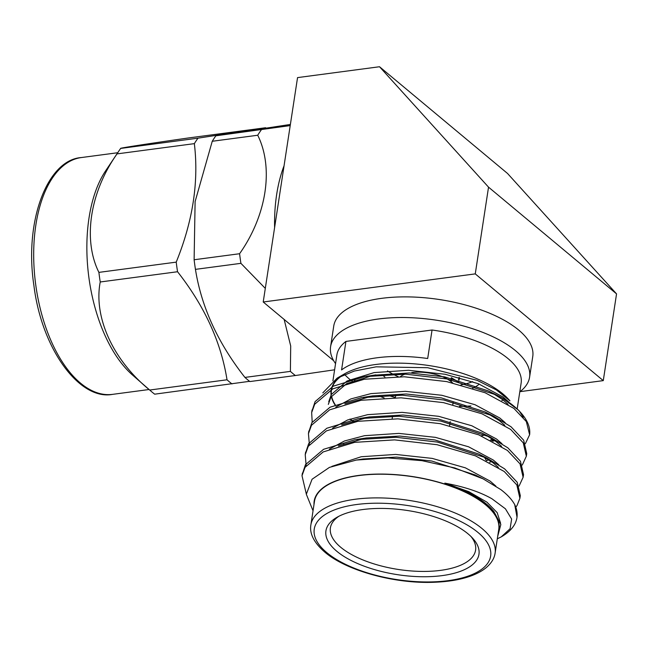 <?xml version="1.0" encoding="UTF-8"?>
<svg xmlns="http://www.w3.org/2000/svg" width="649" height="649" viewBox="0 0 649 649"><rect width="100%" height="100%" fill="white"/><g stroke="black" fill="none" stroke-linecap="round" stroke-linejoin="round"><path stroke-width="0.97" d="M603.278 380.622L475.263 273.886L263.218 301.996L297.55 77.604L379.519 66.742L507.534 173.47L616.55 293.883L603.278 380.622L520.011 391.655M459.427 377.556L459.021 380.184M458.802 381.596L458.705 382.237L451.339 377.669L451.745 378.01L451.177 381.726M458.316 381.823L451.745 378.01M350.095 419.067A93.196 39.094 -171.3 0 0 351.442 419.976M352.618 420.739A93.196 39.094 -171.3 0 0 354.492 421.907M490.417 440.038A93.196 39.094 -171.3 0 0 492.753 439.243M342.502 375.373A93.196 39.094 -171.3 0 0 331.469 390.317A93.196 39.094 -171.3 0 0 331.355 394.462M331.582 396.077A93.196 39.094 -171.3 0 0 335.282 404.822M384.143 397.934A93.196 39.094 8.7 0 1 378.27 395.671M352.642 381.661A93.196 39.094 8.7 0 1 352.009 381.174M350.249 379.77A93.196 39.094 8.7 0 1 349.973 379.543A93.196 39.094 8.7 0 1 344.595 374.457M481.225 435.852A93.196 39.094 -171.3 0 0 485.476 434.887M332.913 380.882L336.88 354.971A93.196 39.094 8.7 0 1 345.933 341.423L341.569 369.922A93.196 39.094 -171.3 0 1 427.691 358.508L432.056 330.008A93.196 39.094 8.7 0 1 521.123 383.17L517.196 408.805M381.888 374.603A54.711 22.95 -171.3 0 0 384.922 377.012M472.65 388.28A54.711 22.95 -171.3 0 0 479.23 384.078M432.056 330.008L345.933 341.423M313.037 510.779L306.32 494.262L312.072 479.238L329.432 467.385L356.317 460.052L387.932 457.91L421.947 460.66L454.762 467.945L483.107 478.857L500.801 489.581C507.25 494.497 511.891 499.511 514.714 504.614L517.01 517.148M302.247 474.403L305.436 464.725L323.591 449.295L355.035 439.722L396.036 437.288L437.434 442.074L487.107 458.202L504.614 468.862L517.221 482.288L520.303 495.666L520.052 496.964M305.46 453.367L308.656 443.681L326.812 428.259L358.256 418.686L399.257 416.252L440.655 421.039L490.328 437.166L507.834 447.826L520.441 461.252L523.524 474.63L523.264 475.928M308.681 432.331L311.877 422.645L330.033 407.223L361.469 397.65L402.477 395.217L443.875 400.003L493.548 416.131L511.055 426.791L523.654 440.209L526.737 453.586L526.485 454.892M311.901 411.296L315.098 401.609L333.253 386.187L364.689 376.615L405.698 374.181L447.096 378.967L496.761 395.095L502.042 397.837L518.437 410.095L520.522 412.383A109.405 45.892 8.7 0 1 529.616 434.741L525.382 443.648M519.354 411.142L523.289 417.291M492.778 441.239L494.749 440.622M508.029 404.278L502.569 399.573L492.161 392.929M496.761 395.095L488.178 390.86L444.687 376.882L409.43 372.956L373.694 375.219L346.598 383.648L330.941 397.107L328.321 404.384M489.557 462.275L491.528 461.658M504.808 425.314L499.349 420.609L484.957 411.896L441.466 397.918L406.209 393.992L372.672 395.898L344.895 403.938M501.588 446.35L496.128 441.644L485.728 435M490.328 437.166L481.736 432.932L438.245 418.954L402.988 415.027L369.451 416.934L341.674 424.973M498.375 467.385L492.907 462.68L482.507 456.036M487.107 458.202L478.516 453.967L435.025 439.99L399.776 436.063L366.231 437.97L338.454 446.009M483.107 478.857L475.303 475.003L431.804 461.025L396.555 457.099L363.01 459.005L356.317 460.052M500.574 523.167L497.158 512.613L486.872 502.123L468.821 491.674L444.825 483.14A94.178 39.5 -171.3 0 1 486.563 504.176A94.178 39.5 -171.3 0 1 493.857 511.485L500.833 524.514L497.653 536.536M444.825 483.14C464.003 486.628 479.692 491.82 491.877 498.732L505.425 508.808L511.639 519.078L510.082 528.748L501.247 536.877L497.304 538.8M313.994 504.492A93.521 39.232 8.7 0 1 380.882 474.062A93.521 39.232 8.7 0 1 485.923 504.833A93.521 39.232 8.7 0 1 498.237 532.683M491.804 440.736A94.178 39.5 -171.3 0 0 493.881 440.014M508.711 401.926L502.967 396.945L478.24 383.681L445.084 374.254L408.529 370.287L374.092 372.591L347.004 381.02L331.347 394.478L328.727 401.755M486.352 460.636L489.013 459.93M505.214 422.686L499.754 417.98L475.019 404.716L441.864 395.29L405.309 391.323L370.879 393.627L350.874 398.924L335.784 407.085M501.993 443.721L496.534 439.016L471.799 425.76L438.651 416.325L402.088 412.358L367.659 414.662L347.653 419.96L332.564 428.121M498.773 464.757L493.313 460.052L468.586 446.796L435.43 437.361L398.867 433.394L364.438 435.698L344.432 440.996L329.343 449.157M495.844 486.077L490.092 481.087L465.365 467.832L432.21 458.397L395.647 454.43L361.217 456.742L331.866 466.38M349.876 419.149A93.521 39.232 -171.3 0 0 351.182 420.033M352.391 420.812A93.521 39.232 -171.3 0 0 354.224 421.955M490.66 440.16A93.521 39.232 -171.3 0 0 492.956 439.373M508.313 399.046A93.521 39.232 -171.3 0 0 429.524 365.638A93.521 39.232 -171.3 0 0 344.343 373.954L337.156 378.124L354.297 371.058L376.144 366.831L427.732 367.715L477.161 380.355L496.388 389.944L509.968 400.847L508.313 399.046M341.106 376.031A93.521 39.232 -171.3 0 0 331.087 394.933M331.339 396.458A93.521 39.232 -171.3 0 0 335.038 404.927M322.804 392.864L337.156 378.124M502.042 397.837A109.405 45.892 8.7 0 1 520.522 412.383M514.714 504.614A109.405 45.892 8.7 0 1 516.937 517.642A109.405 45.892 8.7 0 1 501.49 536.731A109.405 45.892 8.7 0 1 501.426 536.764L501.49 536.731M306.312 493.994L302.004 475.717L305.038 467.353L323.194 451.923L354.63 442.35L394.6 439.884L437.037 444.703L475.514 455.874L504.216 471.49L516.815 484.908L519.898 498.286L517.05 505.482L515.858 507.104M306.158 465.601L305.225 454.681L308.251 446.317L326.415 430.887L357.85 421.315L397.813 418.848L440.257 423.667L478.735 434.838L507.429 450.455L520.036 463.873L523.118 477.25L519.078 486.069M309.378 444.565L308.445 433.637L311.471 425.282L329.627 409.852L361.071 400.279L401.033 397.813L443.47 402.631L481.956 413.802L510.649 429.419L523.248 442.837L526.339 456.215L522.299 465.033M312.201 422.118L311.658 412.602L314.692 404.238L332.848 388.816L364.284 379.243L404.254 376.777L446.69 381.596L485.176 392.767L513.87 408.383L526.331 421.566L529.616 434.741M310.871 524.919L314.497 501.247A93.196 39.094 8.7 0 1 412.529 476.699A93.196 39.094 8.7 0 1 498.74 529.438L495.114 553.118A93.196 39.094 8.7 0 0 408.902 500.379A93.196 39.094 8.7 0 0 310.871 524.919C309.403 533.713 314.043 542.767 324.792 552.096C346.152 570.617 394.762 584.019 434.278 582.258C448.118 581.739 460.036 579.752 470.038 576.28C476.885 573.862 482.369 570.901 486.49 567.388C491.488 563.056 494.36 558.302 495.114 553.118M336.807 551.277A77.409 32.474 8.7 0 1 336.855 517.367A77.409 32.474 8.7 0 1 407.361 510.487A77.409 32.474 8.7 0 1 472.577 538.135A77.409 32.474 8.7 0 1 437.832 576.109A77.409 32.474 8.7 0 1 336.807 551.277M338.916 516.247A73.442 30.803 -171.3 0 0 330.398 527.913A73.442 30.803 -171.3 0 0 340.717 547.269A73.442 30.803 -171.3 0 0 420.252 571.396A73.442 30.803 -171.3 0 0 475.587 550.125A73.442 30.803 -171.3 0 0 470.947 536.447M486.361 460.66A73.442 30.803 -171.3 0 0 484.073 456.904M343.84 443.697A73.442 30.803 -171.3 0 0 343.435 444.654M400.344 376.696A28.913 12.128 8.7 0 1 404.968 374.157M411.774 372.567A28.913 12.128 8.7 0 1 452.329 382.788M387.469 370.904A54.711 22.95 -171.3 0 0 398.21 376.68M460.92 384.873A54.711 22.95 -171.3 0 0 472.675 381.62M150.706 390.925L132.501 375.008A119.424 61.866 -97.5 0 1 88.475 274.259A119.424 61.866 -97.5 0 1 105.471 171.068L118.905 150.957A140.525 72.793 82.5 0 0 117.031 153.886C89.838 192.445 82.715 239.846 98.899 272.377A140.525 72.793 82.5 0 0 100.23 281.982C93.391 317.402 113.332 360.625 149.708 390.033A140.525 72.793 82.5 0 0 150.706 390.925A140.525 72.793 82.5 0 0 154.673 394.178L249.581 381.32M265.903 127.975A140.525 72.793 82.5 0 0 265.595 127.739L188.275 137.986C146.179 144.005 119.262 148.167 120.665 148.418A140.525 72.793 82.5 0 0 118.905 150.957M265.595 127.739L197.986 138.172A140.525 72.793 82.5 0 0 194.351 143.64C198.918 181.647 192.875 221.139 176.22 262.131A140.525 72.793 82.5 0 0 177.55 271.736C204.581 306.198 221.074 342.21 227.02 379.787A140.525 72.793 82.5 0 0 231.993 383.932M177.55 271.736L100.23 281.982M149.708 390.033L227.02 379.787M120.665 148.418L197.986 138.172M194.351 143.64L117.031 153.886M98.899 272.377L176.22 262.131M244.924 377.418L290.395 371.39A140.525 72.793 82.5 0 0 295.36 375.528L249.889 381.555A140.525 72.793 -97.5 0 1 244.924 377.418C217.886 342.956 201.393 306.936 195.446 269.367A140.525 72.793 -97.5 0 1 194.116 259.754L195.114 201.579L212.247 141.271A140.525 72.793 -97.5 0 1 215.882 135.803L290.379 124.454M284.059 165.779A116.593 60.398 82.5 0 0 274.6 227.604M194.116 259.754L239.586 253.727C266.601 215.476 274 168.042 257.718 135.243L212.247 141.271M239.586 253.727A140.525 72.793 82.5 0 0 240.917 263.34L195.446 269.367M290.395 371.39L290.695 345.99L284.148 319.446M265.295 288.383L240.917 263.34M334.608 369.8L295.36 375.528M215.882 135.803L290.208 125.59M261.352 129.776A140.525 72.793 82.5 0 0 257.718 135.243M519.792 391.826A100.668 42.226 -171.3 0 0 529.592 377.174L532.756 356.536A100.668 42.226 -171.3 0 0 485.014 311.374A100.668 42.226 -171.3 0 0 381.709 298.337A100.668 42.226 -171.3 0 0 333.74 326.082L330.584 346.72A100.668 42.226 -171.3 0 0 335.549 363.627M333.7 360.755L263.218 301.996M616.55 293.883L488.535 187.155L475.263 273.886M379.519 66.742L488.535 187.155M529.592 377.174A100.668 42.226 -171.3 0 0 481.85 332.012A100.668 42.226 -171.3 0 0 378.554 318.983A100.668 42.226 -171.3 0 0 330.584 346.72M354.451 380.225A100.668 42.226 -171.3 0 0 355.62 380.939M387.64 395.184A100.668 42.226 -171.3 0 0 395.387 397.553M459.443 406.371A100.668 42.226 -171.3 0 0 470.939 405.966M501.815 400.563A100.668 42.226 -171.3 0 0 503.243 400.1M458.981 377.442L458.583 380.071M458.364 381.49L458.299 381.896M451.339 377.669L450.771 381.393M452.061 382.529L452.702 382.869M326.788 552.607A89.221 37.423 8.7 0 1 400.717 504.589A89.221 37.423 8.7 0 1 479.838 570.544A89.221 37.423 8.7 0 1 326.788 552.607M112.65 394.349A119.424 61.866 -97.5 0 1 35.817 285.398A119.424 61.866 -97.5 0 1 81.271 157.561C47.418 159.849 24.005 220.984 33.918 285.625C41.836 349.592 79.859 400.798 112.65 394.349L149.1 389.514M356.772 439.438L366.231 437.97M359.992 418.402L369.451 416.934M363.213 397.366L372.672 395.898M493.548 416.131L484.957 411.896M366.434 376.331L375.893 374.862M312.064 409.973L311.658 412.602M308.843 431.009L308.445 433.637M305.622 452.045L305.225 454.673M302.41 473.08L302.004 475.709M526.737 453.586L526.339 456.215M523.524 474.622L523.118 477.25M520.303 495.658L519.898 498.286M517.083 516.693L516.937 517.642M395.768 395.087L395.363 397.715M392.548 416.123L392.142 418.751M453.205 402.047L452.799 404.676M450.203 421.639L449.579 425.712M117.712 152.734L81.271 157.561M457.65 381.214L457.245 380.874"/></g></svg>
